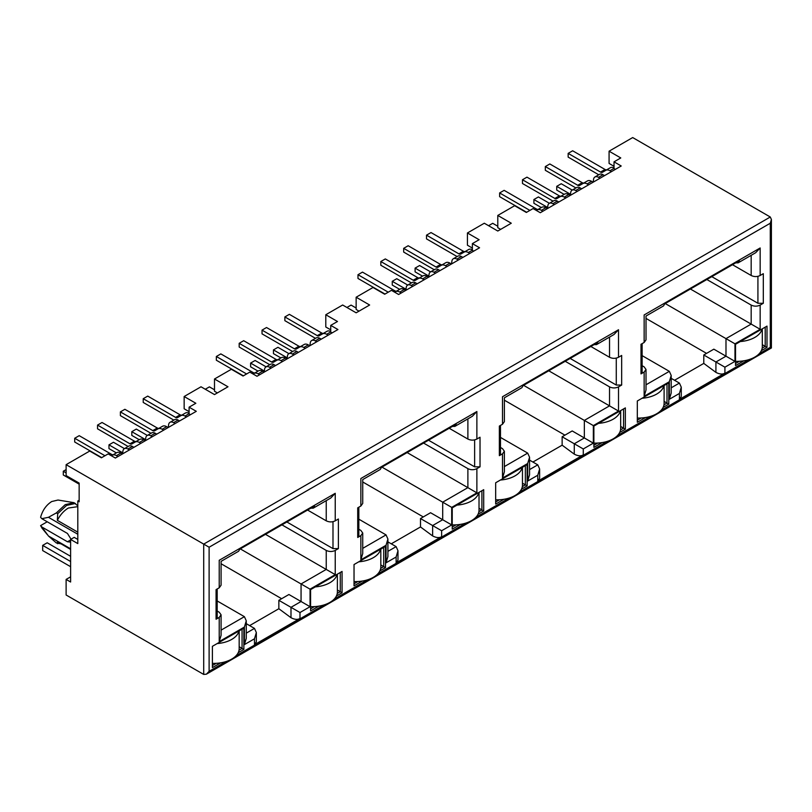 <?xml version="1.0" encoding="UTF-8"?>
<svg xmlns="http://www.w3.org/2000/svg" width="812" height="812" viewBox="0 0 812 812"><rect width="100%" height="100%" fill="white"/><g stroke="black" fill="none" stroke-linecap="round" stroke-linejoin="round"><path stroke-width="1.22" d="M70.614 576.824L66.117 579.423L66.117 594.993L203.71 674.437L206.41 674.173L209.11 671.321L209.11 547.227L66.117 464.667L89.716 451.046L101.409 457.795L108.158 453.898L115.355 458.049L196.291 411.319L189.094 407.167L195.844 403.27L184.151 396.52L201.011 386.786L214.5 394.581L227.989 386.786L214.5 379.001L231.359 369.267L243.052 376.017L249.802 372.119L256.998 376.271L337.934 329.54L330.738 325.389L330.738 332.138L332.088 332.92M189.094 407.167L189.094 413.917L190.444 414.699M359.026 311.138L356.143 309.473L356.143 297.222L373.002 287.489L384.695 294.238L391.445 290.341L398.641 294.492L479.577 247.772L472.381 243.61L472.381 250.36L473.731 251.141M472.381 248.076L467.438 245.224L467.438 232.973L484.297 223.229L497.786 231.024L511.276 223.229L497.786 215.444L514.646 205.71L526.338 212.46L533.088 208.562L540.284 212.724L621.221 165.993L614.024 161.832L614.024 168.581L615.374 169.363M761.351 350.662L766.995 347.404L766.995 326.119L735.52 344.288L735.52 365.583L743.782 360.812M663.15 407.37L668.794 404.102L668.794 382.817L666.997 383.853L637.318 400.986L637.318 422.281L645.57 417.51M619.708 432.441L625.352 429.183L625.352 407.898L593.876 426.067L593.876 447.361L602.139 442.591M478.065 514.219L483.708 510.961L483.708 489.677L452.233 507.845L452.233 529.13L460.495 524.369M521.507 489.139L527.15 485.88L527.15 464.596L500.618 479.922M500.618 479.912L495.675 482.764L495.675 504.059L503.927 499.289M336.422 595.998L342.065 592.74L342.065 571.445L337.122 574.307A25.436 14.687 180 0 1 315.33 586.883M337.122 574.317L310.59 589.624L310.59 610.908L318.852 606.148M379.864 570.917L385.507 567.659L385.507 546.374L354.032 564.543L354.032 585.828L362.284 581.067M467.438 232.973L479.131 239.723L472.381 243.61M356.143 297.222L369.633 305.007L356.143 312.803L342.654 305.007L325.795 314.741L337.487 321.501L330.738 325.389M614.024 161.832L620.774 157.944L609.081 151.194L632.69 137.563L770.283 217.007L771.4 219.473L770.283 223.239L209.11 547.227M594.059 344.643L596.526 344.613L597.784 342.491L523.131 385.588L521.872 387.7L504.374 397.809L504.374 421.651L502.506 424.25L499.36 426.067L499.36 455.664L500.476 454.101L500.476 425.427M564.919 435.151L504.374 400.194M562.137 436.765L583.27 448.965L593.339 443.149L572.206 430.949L562.137 436.765L562.137 445.179L532.905 462.048M523.588 385.324L584.346 420.413L584.346 437.962L574.277 443.778L574.277 454.152L562.137 445.179M609.081 151.194L609.081 163.445L614.024 166.298M500.669 229.36L497.786 227.695L497.786 215.444M330.738 329.855L325.795 327.003L325.795 314.741M217.383 392.917L214.5 391.252L214.5 379.001M189.094 411.633L184.151 408.781L184.151 396.52M79.15 500.243L77.8 501.014L79.15 501.796L79.15 483.099L66.117 475.578L66.117 464.667M644.149 342.471L641.003 344.288L641.003 373.885L644.149 372.069L644.149 396.266L669.332 381.731L669.332 399.281L679.411 393.465L679.411 399.382L724.913 373.104L724.913 367.186L734.982 361.37L734.982 343.821L760.164 329.286L760.164 305.089L763.31 303.272L763.31 273.674L760.164 275.491L760.164 247.975L644.149 314.954C646.656 316.416 646.656 316.416 644.149 314.954L644.149 342.471L646.017 339.873L646.017 316.03L663.516 305.921L664.774 303.81L739.427 260.713L738.159 262.824L735.702 262.865M642.119 365.704L644.149 366.882L646.017 369.47L644.149 372.069M669.332 381.731L671.199 375.459L669.332 371.338L642.119 355.636M760.164 329.286L690.413 289.011M760.164 305.089C757.17 306.51 754.165 306.51 751.171 305.089L706.866 279.511M732.495 264.712L751.171 275.491L751.171 255.313M679.411 393.465L681.268 387.192L679.411 383.081L671.199 378.341M674.549 380.27L703.781 363.4L715.92 372.383L715.92 362L725.989 356.184L713.849 349.17L703.781 354.986L724.913 367.186M706.562 353.382L646.017 318.416M77.8 539.442L74.207 537.361L70.614 539.442L77.8 543.593L77.8 501.014M265.483 534.347L335.234 574.622L335.234 550.424L338.381 548.607L338.381 519.01L335.234 520.827L335.234 493.31L219.22 560.29C221.737 561.721 221.737 561.721 219.22 560.29L219.22 587.807L216.073 589.624L216.073 619.221L219.22 617.404L219.22 641.592L244.402 627.057L246.269 620.794L244.402 616.673L217.19 600.961M246.269 623.667L254.481 628.407L256.338 632.528L254.481 638.79L254.481 644.708L299.983 618.439C297.669 619.871 294.665 619.627 290.99 617.709L278.851 608.726L249.619 625.605M281.632 598.708L221.087 563.751M278.851 600.322L290.99 607.325L301.059 601.509L288.92 594.506L278.851 600.322L278.851 608.726M240.301 548.882L310.052 589.157L335.234 574.622M281.937 524.846L326.241 550.424L326.241 569.425L301.059 583.96L301.059 601.509L310.052 606.706L310.052 589.157M335.234 520.827C332.24 522.258 329.246 522.258 326.241 520.827L307.565 510.048M219.22 587.807L221.087 585.208L221.087 561.356L238.586 551.257L239.844 549.145L314.498 506.049L313.239 508.16L310.773 508.19M219.22 617.404L221.087 614.806L219.22 612.207L217.19 611.04M338.381 548.607L332.991 548.607L286.88 521.984M77.8 505.866L74.065 502.689L58.159 500.05M71.03 539.198L67.467 533.464L41.838 518.675L48.456 517.305L56.363 512.91L57.713 513.692L57.337 520.34C60.25 514.788 63.925 510.687 68.36 508.028L77.8 506.658M57.337 520.34L77.8 532.154M48.456 517.305L77.8 534.245M41.838 518.675L40.6 517.305C42.549 510.281 46.264 505.023 51.724 501.532L58.048 500.03M74.065 502.689L65.214 504.648L56.363 512.91M70.614 548.79L48.456 536.001L41.838 526.978L67.467 541.777L70.005 542.03L70.614 541.442M41.838 526.978L40.6 525.608L47.228 521.781M42.214 528.409L40.6 525.608M48.456 536.001L56.363 542.964L60.89 543.827M57.713 513.692L66.564 505.429L75.414 503.47M70.614 549.44L57.337 541.685L57.713 543.736M451.695 524.928L430.563 512.727L420.494 518.543L441.626 530.743L451.695 524.928L451.695 507.378L476.877 492.843L476.877 468.646L480.024 466.829L480.024 437.232L476.877 439.048L476.877 411.532L360.863 478.512C363.37 479.963 363.37 479.963 360.863 478.512L360.863 506.028L357.716 507.845L357.716 537.442L360.863 535.626L360.863 559.823L386.045 545.278L387.913 539.016L386.045 534.895L358.833 519.183M387.913 541.888L396.124 546.628L397.981 550.749L397.981 560.107L396.124 562.939L441.626 536.661C439.312 538.092 436.308 537.848 432.634 535.93L420.494 526.958L391.262 543.827M423.275 516.929L362.731 481.973M420.494 518.543L420.494 526.958M381.944 467.103L442.702 502.181L467.885 487.647L467.885 468.646L423.58 443.068M407.127 452.568L476.877 492.843M358.833 529.262L360.863 530.429L362.731 533.027L360.863 535.626M452.416 426.422L454.882 426.381L456.141 424.27L381.488 467.367L380.229 469.478L362.731 479.587L362.731 503.43L360.863 506.028M449.209 428.269L467.885 439.048L467.885 418.87M480.024 466.829L474.634 466.829L428.523 440.205M499.36 455.664L502.506 453.847L502.506 478.045L527.688 463.5L529.556 457.237L527.688 453.116L500.476 437.414M529.556 460.11L537.767 464.85L539.625 468.971L539.625 478.329L537.767 481.161L583.27 454.882C580.956 456.314 577.951 456.07 574.277 454.152M548.77 370.79L609.528 405.868L609.528 386.867L565.223 361.289M500.476 447.483L502.506 448.65L504.374 451.249L502.506 453.847M590.852 346.491L609.528 357.27L609.528 337.092M593.339 443.149L593.339 425.6L618.521 411.065L618.521 386.867L621.667 385.05L616.278 385.05L570.166 358.427M763.31 303.272L757.921 303.272L711.809 276.659M734.982 343.821L665.231 303.546M703.781 354.986L703.781 363.4M759.179 353.738L770.283 347.333C771.786 348.206 771.786 348.206 770.283 347.333L770.283 223.239M760.164 275.491C757.17 276.933 754.175 276.933 751.171 275.491M760.164 247.975L755.667 252.725L738.159 262.824M641.003 373.885L642.119 372.332L642.119 343.649M644.149 396.266L646.017 390.004L646.017 369.47M669.332 399.281L671.199 393.008L671.199 375.459M679.411 399.382L681.268 396.55L681.268 387.192M724.913 373.104C722.599 374.535 719.594 374.291 715.92 372.383M734.982 361.37L725.989 356.184L725.989 338.634L751.171 324.089L751.171 305.089M618.521 386.867C615.526 388.288 612.522 388.288 609.528 386.867M621.667 385.05L621.667 355.453L618.521 357.27C615.526 358.701 612.532 358.701 609.528 357.27M618.521 357.27L618.521 329.753L614.024 334.493L596.668 344.521M618.521 329.753L502.506 396.733C505.013 398.195 505.013 398.195 502.506 396.733L502.506 424.25M502.506 478.045L504.374 471.782L504.374 451.249M527.688 463.5L527.688 481.049L529.556 474.787L529.556 457.237M527.688 481.049L537.767 475.243L539.625 468.971M593.339 425.6L584.346 420.413L609.528 405.868L618.521 411.065M476.877 468.646C473.883 470.067 470.879 470.067 467.885 468.646M476.877 439.048C473.883 440.48 470.889 440.48 467.885 439.048M476.877 411.532L472.381 416.272L455.024 426.3M357.716 537.442L358.833 535.879L358.833 507.195M360.863 559.823L362.731 553.551L362.731 533.027M386.045 545.278L386.045 562.828L387.913 556.565L387.913 539.016M386.045 562.828L396.124 557.012L397.981 550.749M451.695 507.378L442.702 502.181L442.702 519.731L432.634 525.547L432.634 535.93M335.234 550.424C332.24 551.845 329.236 551.845 326.241 550.424M335.234 493.31L330.738 498.05L313.381 508.079M216.073 619.221L217.19 617.658L217.19 588.974M219.22 641.592L221.087 635.329L221.087 614.806M246.269 620.835L246.269 638.344L244.402 644.606L254.481 638.79M256.338 632.568L256.338 641.906L254.481 644.708M290.99 617.709L290.99 607.325L299.983 612.522L310.052 606.706M70.614 549.348L57.337 541.685M66.117 579.423L70.614 582.011L70.614 539.442M238.22 652.696L243.864 649.438L243.864 628.153L212.389 646.322L212.389 667.606L220.641 662.846M239.053 650.138L242.067 648.402L243.864 649.438M212.389 665.535L216.205 663.323M242.067 629.188L242.067 648.402L239.175 646.728M310.59 608.838L314.417 606.625M337.254 593.44L340.269 591.704L342.065 592.74M340.269 572.49L340.269 591.704L337.376 590.03M380.696 568.359L383.711 566.624L385.507 567.659M354.032 583.757L357.848 581.544M383.711 547.41L383.711 566.624L380.818 564.949M452.233 527.059L456.06 524.846M478.897 511.661L481.912 509.926L483.708 510.961M479.019 508.251L481.912 509.926L481.912 490.712M522.339 486.581L525.354 484.845L527.15 485.88M495.675 501.978L499.492 499.776M525.354 465.631L525.354 484.845L522.461 483.17M593.876 445.28L597.703 443.078M620.541 429.883L623.555 428.147L625.352 429.183M620.662 426.473L623.555 428.147L623.555 408.933M663.983 404.802L666.997 403.067L668.794 404.102M637.318 420.2L641.135 417.997M666.997 383.853L666.997 403.067L664.104 401.402M735.52 363.502L739.346 361.299M762.184 348.104L765.198 346.369L766.995 347.404M765.198 327.155L765.198 346.369L762.306 344.694M488.57 225.706L492.711 223.31L497.786 226.243M598.769 174.783L568.156 157.112L568.156 153.377L572.653 150.778L605.041 169.475A3.816 2.203 -120 0 0 606.94 169.667M611.466 171.626L609.934 170.743A8.262 4.77 -120 0 0 605.803 170.327L610.299 167.739A8.262 4.77 60 0 1 614.024 167.932M605.803 170.327L602.453 172.266A3.816 2.203 -120 0 1 600.545 172.073L568.156 153.377M570.501 194.291L556.738 186.344L556.738 190.079L564.167 194.372M556.738 186.344L561.234 183.745L572.237 190.099M600.038 178.214L598.515 177.331A7.125 4.111 -120 0 0 594.952 176.986A7.125 4.111 -120 0 0 593.511 179.574L593.227 182.152M594.952 176.986L599.449 174.387A7.125 4.111 60 0 1 603.011 174.742L604.534 175.625M542.934 211.191L541.401 210.308A8.262 4.77 -120 0 0 537.27 209.892L541.766 207.304A8.262 4.77 60 0 1 545.897 207.71L547.43 208.593M537.27 209.892L536.326 210.44M529.891 210.409L499.634 192.941L504.13 190.343L536.519 209.039A3.816 2.203 -120 0 0 538.417 209.232M526.653 212.277L499.634 196.677L499.634 192.941M575.921 187.968L545.319 170.297L545.319 166.561L549.815 163.963L582.204 182.67A3.816 2.203 -120 0 0 584.102 182.862M588.619 184.811L587.086 183.928A8.262 4.77 -120 0 0 582.955 183.522L579.616 185.451A3.816 2.203 -120 0 1 577.708 185.258L545.319 166.561M587.452 180.924L582.955 183.522L587.452 180.924A8.262 4.77 60 0 1 591.583 181.33L593.115 182.213M554.352 204.594L552.83 203.71A7.125 4.111 -120 0 0 549.267 203.355A7.125 4.111 -120 0 0 547.826 205.943L547.542 208.532M549.267 203.355L553.764 200.767A7.125 4.111 60 0 1 557.326 201.112L558.849 201.995M577.2 191.409L575.667 190.526A7.125 4.111 -120 0 0 572.105 190.17A7.125 4.111 -120 0 0 570.674 192.759L570.379 195.337M572.105 190.17L576.601 187.572A7.125 4.111 60 0 1 580.164 187.927L581.697 188.81M547.653 207.476L533.9 199.529L538.397 196.94L549.389 203.284M533.9 199.529L533.9 203.274L541.32 207.557M565.781 197.996L564.249 197.113A8.262 4.77 -120 0 0 560.118 196.707L564.614 194.109A8.262 4.77 60 0 1 568.745 194.525L570.278 195.408M560.118 196.707L556.768 198.635A3.816 2.203 -120 0 1 554.86 198.453L522.471 179.746L526.968 177.158L559.356 195.854A3.816 2.203 -120 0 0 561.254 196.047M553.073 201.153L522.471 183.492L522.471 179.746M762.306 328.83L762.306 346.683A25.436 14.687 180 0 1 735.52 361.35M762.082 328.962A25.436 14.687 180 0 1 740.26 341.558M664.104 385.527L664.104 403.381A25.436 14.687 180 0 1 637.318 418.048M663.881 385.659A25.436 14.687 180 0 1 642.059 398.256M522.461 467.306L522.461 485.16A25.436 14.687 180 0 1 495.675 499.816M522.238 467.438A25.436 14.687 180 0 1 500.415 480.034M380.818 549.085L380.818 566.928A25.436 14.687 180 0 1 354.032 581.595M380.595 549.206A25.436 14.687 180 0 1 358.772 561.813M70.614 566.695L42.681 550.577L42.681 545.38L47.187 542.792L70.614 556.311M239.175 630.853L239.175 648.707A25.436 14.687 180 0 1 212.389 663.374M42.681 545.38L70.614 561.508M238.951 630.985A25.436 14.687 180 0 1 217.129 643.581M620.662 410.608L620.662 428.462A25.436 14.687 180 0 1 593.876 443.119M620.439 410.73A25.436 14.687 180 0 1 598.617 423.336M479.019 492.376L479.019 510.23A25.436 14.687 180 0 1 452.233 524.897M478.796 492.508A25.436 14.687 180 0 1 456.973 505.115M337.376 574.155L337.376 592.009A25.436 14.687 180 0 1 310.59 606.676M346.927 307.474L351.068 305.089L356.143 308.022M457.126 256.562L426.513 238.89L426.513 235.155L431.01 232.557L463.398 251.253A3.816 2.203 -120 0 0 465.296 251.446M469.823 253.405L468.291 252.522A8.262 4.77 -120 0 0 464.159 252.106L468.656 249.517A8.262 4.77 60 0 1 472.381 249.7M464.159 252.106L460.81 254.034A3.816 2.203 -120 0 1 458.902 253.851L426.513 235.155M428.858 276.07L415.094 268.122L415.094 271.858L422.524 276.151M415.094 268.122L419.591 265.524L430.593 271.878M458.394 259.992L456.872 259.109A7.125 4.111 -120 0 0 453.309 258.764A7.125 4.111 -120 0 0 451.868 261.342L451.584 263.93M453.309 258.764L457.806 256.166A7.125 4.111 60 0 1 461.368 256.521L462.891 257.394M401.29 292.97L399.758 292.087A8.262 4.77 -120 0 0 395.627 291.67L400.123 289.072A8.262 4.77 60 0 1 404.254 289.488L405.787 290.371M395.627 291.67L394.683 292.218M388.248 292.188L357.99 274.71L362.487 272.121L394.876 290.818A3.816 2.203 -120 0 0 396.774 291.011M385.01 294.056L357.99 278.455L357.99 274.71M434.278 269.746L403.676 252.075L403.676 248.34L408.172 245.742L440.561 264.438A3.816 2.203 -120 0 0 442.459 264.641M446.976 266.59L445.443 265.707A8.262 4.77 -120 0 0 441.312 265.301L437.972 267.229A3.816 2.203 -120 0 1 436.064 267.036L403.676 248.34M445.808 262.702L441.312 265.301L445.808 262.702A8.262 4.77 60 0 1 449.939 263.108L451.472 263.991M412.709 286.372L411.187 285.489A7.125 4.111 -120 0 0 407.624 285.134A7.125 4.111 -120 0 0 406.183 287.722L405.898 290.31M407.624 285.134L412.12 282.535A7.125 4.111 60 0 1 415.683 282.891L417.206 283.774M435.557 273.187L434.024 272.304A7.125 4.111 -120 0 0 430.462 271.949A7.125 4.111 -120 0 0 429.03 274.537L428.736 277.115M430.462 271.949L434.958 269.351A7.125 4.111 60 0 1 438.521 269.706L440.053 270.589M406.01 289.255L392.257 281.307L396.753 278.709L407.746 285.063M392.257 281.307L392.257 285.053L399.677 289.336M424.138 279.775L422.605 278.892A8.262 4.77 -120 0 0 418.474 278.486L422.971 275.887A8.262 4.77 60 0 1 427.102 276.303L428.634 277.176M418.474 278.486L415.125 280.414A3.816 2.203 -120 0 1 413.217 280.221L380.828 261.525L385.324 258.926L417.713 277.633A3.816 2.203 -120 0 0 419.611 277.826M411.43 282.931L380.828 265.26L380.828 261.525M205.284 389.252L209.425 386.867L214.5 389.801M315.482 338.33L284.87 320.669L284.87 316.924L289.366 314.335L321.755 333.032A3.816 2.203 -120 0 0 323.653 333.224M328.18 335.173L326.647 334.29A8.262 4.77 -120 0 0 322.516 333.884L327.013 331.286A8.262 4.77 60 0 1 330.738 331.479M322.516 333.884L319.167 335.813A3.816 2.203 -120 0 1 317.259 335.63L284.87 316.924M287.215 357.838L273.451 349.901L273.451 353.636L280.881 357.919M273.451 349.901L277.948 347.303L288.95 353.656M316.751 341.771L315.229 340.888A7.125 4.111 -120 0 0 311.666 340.532A7.125 4.111 -120 0 0 310.225 343.121L309.94 345.709M311.666 340.532L316.162 337.944A7.125 4.111 60 0 1 319.725 338.289L321.247 339.172M259.647 374.738L258.114 373.855A8.262 4.77 -120 0 0 253.983 373.449L258.48 370.851A8.262 4.77 60 0 1 262.611 371.267L264.144 372.15M253.983 373.449L253.039 373.997M246.604 373.967L216.347 356.488L220.844 353.9L253.232 372.596A3.816 2.203 -120 0 0 255.13 372.789M243.367 375.834L216.347 360.234L216.347 356.488M292.635 351.525L262.032 333.854L262.032 330.119L266.529 327.52L298.917 346.216A3.816 2.203 -120 0 0 300.816 346.409M305.332 348.368L303.8 347.485A8.262 4.77 -120 0 0 299.669 347.069L296.329 349.008A3.816 2.203 -120 0 1 294.421 348.815L262.032 330.119M304.165 344.481L299.669 347.069L304.165 344.481A8.262 4.77 60 0 1 308.296 344.887L309.829 345.77M271.066 368.151L269.543 367.268A7.125 4.111 -120 0 0 265.981 366.912A7.125 4.111 -120 0 0 264.539 369.501L264.255 372.079M265.981 366.912L270.477 364.314A7.125 4.111 60 0 1 274.04 364.669L275.562 365.552M293.914 354.956L292.381 354.073A7.125 4.111 -120 0 0 288.818 353.727A7.125 4.111 -120 0 0 287.387 356.316L287.093 358.894M288.818 353.727L293.315 351.129A7.125 4.111 60 0 1 296.877 351.484L298.41 352.367M264.367 371.033L250.614 363.086L255.11 360.487L266.103 366.841M250.614 363.086L250.614 366.821L258.033 371.114M282.495 361.553L280.962 360.67A8.262 4.77 -120 0 0 276.831 360.264L281.328 357.666A8.262 4.77 60 0 1 285.459 358.072L286.991 358.955M276.831 360.264L273.482 362.193A3.816 2.203 -120 0 1 271.573 362L239.185 343.303L243.681 340.705L276.07 359.411A3.816 2.203 -120 0 0 277.968 359.604M269.787 364.71L239.185 347.039L239.185 343.303M66.117 472.878L63.285 471.244L63.285 474.979L79.15 484.145M63.285 471.244L66.117 469.6M173.839 420.108L143.227 402.447L143.227 398.702L147.723 396.104L180.112 414.81A3.816 2.203 -120 0 0 182.01 415.003M186.537 416.952L185.004 416.069A8.262 4.77 -120 0 0 180.873 415.663L185.369 413.064A8.262 4.77 60 0 1 189.094 413.257M180.873 415.663L177.523 417.591A3.816 2.203 -120 0 1 175.615 417.409L143.227 398.702M145.571 439.617L131.808 431.679L131.808 435.415L139.238 439.698M131.808 431.679L136.304 429.081L147.307 435.425M175.108 423.549L173.585 422.666A7.125 4.111 -120 0 0 170.023 422.311A7.125 4.111 -120 0 0 168.581 424.899L168.297 427.488M170.023 422.311L174.519 419.713A7.125 4.111 60 0 1 178.082 420.068L179.604 420.951M118.004 456.517L116.471 455.633A8.262 4.77 -120 0 0 112.34 455.227L116.837 452.629A8.262 4.77 60 0 1 120.968 453.045L122.5 453.918M112.34 455.227L111.396 455.765M104.961 455.745L74.704 438.267L79.2 435.668L111.589 454.375A3.816 2.203 -120 0 0 113.487 454.568M101.723 457.613L74.704 442.012L74.704 438.267M150.991 433.303L120.389 415.632L120.389 411.897L124.886 409.299L157.274 427.995A3.816 2.203 -120 0 0 159.172 428.188M163.689 430.147L162.156 429.264A8.262 4.77 -120 0 0 158.025 428.848L154.686 430.776A3.816 2.203 -120 0 1 152.778 430.593L120.389 411.897M162.522 426.259L158.025 428.848L162.522 426.259A8.262 4.77 60 0 1 166.653 426.665L168.185 427.548M129.423 449.929L127.9 449.046A7.125 4.111 -120 0 0 124.337 448.691A7.125 4.111 -120 0 0 122.896 451.279L122.612 453.857M124.337 448.691L128.834 446.092A7.125 4.111 60 0 1 132.397 446.448L133.919 447.331M152.27 436.734L150.738 435.851A7.125 4.111 -120 0 0 147.175 435.506A7.125 4.111 -120 0 0 145.744 438.084L145.45 440.672M147.175 435.506L151.671 432.908A7.125 4.111 60 0 1 155.234 433.263L156.767 434.136M122.724 452.812L108.97 444.864L113.467 442.266L124.459 448.62M108.97 444.864L108.97 448.6L116.39 452.893M140.852 443.332L139.319 442.449A8.262 4.77 -120 0 0 135.188 442.043L139.684 439.444A8.262 4.77 60 0 1 143.815 439.85L145.348 440.733M135.188 442.043L131.838 443.971A3.816 2.203 -120 0 1 129.93 443.778L97.541 425.082L102.038 422.484L134.427 441.18A3.816 2.203 -120 0 0 136.325 441.383M128.144 446.488L97.541 428.817L97.541 425.082M770.283 217.007L203.71 544.111L203.71 674.437M646.017 384.807L669.332 371.338M671.199 387.821L679.411 383.081M244.402 616.673L221.087 630.132M246.269 633.147L254.481 628.407M326.241 500.649L326.241 520.827M332.991 548.607L332.991 521.669M67.467 541.777L70.614 539.96M362.731 548.364L386.045 534.895M387.913 551.368L396.124 546.628M474.634 466.829L474.634 439.891M504.374 466.585L527.688 453.116M529.556 469.59L537.767 464.85M616.278 385.05L616.278 358.122M757.921 303.272L757.921 276.344M209.11 671.321L225.969 661.587M236.038 655.771L324.171 604.889M334.25 599.073L367.613 579.809M377.681 573.993L465.814 523.111M475.893 517.295L509.256 498.03M519.325 492.214L607.457 441.332M617.536 435.516L650.899 416.251M660.968 410.436L749.1 359.554M537.767 475.243L537.767 481.161M583.27 454.882L583.27 448.965M396.124 557.012L396.124 562.939M441.626 536.661L441.626 530.743M244.402 627.057L244.402 644.606M299.983 618.439L299.983 612.522M600.545 172.073L605.041 169.475M609.934 170.743L614.024 168.378M598.515 177.331L603.011 174.742M541.401 210.308L545.897 207.71M535.209 209.79L536.519 209.039M577.708 185.258L582.204 182.67M587.086 183.928L591.583 181.33M552.83 203.71L557.326 201.112M575.667 190.526L580.164 187.927M564.249 197.113L568.745 194.525M554.86 198.453L559.356 195.854M458.902 253.851L463.398 251.253M468.291 252.522L472.381 250.157M456.872 259.109L461.368 256.521M399.758 292.087L404.254 289.488M393.566 291.569L394.876 290.818M436.064 267.036L440.561 264.438M445.443 265.707L449.939 263.108M411.187 285.489L415.683 282.891M434.024 272.304L438.521 269.706M422.605 278.892L427.102 276.303M413.217 280.221L417.713 277.633M317.259 335.63L321.755 333.032M326.647 334.29L330.738 331.935M315.229 340.888L319.725 338.289M258.114 373.855L262.611 371.267M251.923 373.347L253.232 372.596M294.421 348.815L298.917 346.216M303.8 347.485L308.296 344.887M269.543 367.268L274.04 364.669M292.381 354.073L296.877 351.484M280.962 360.67L285.459 358.072M271.573 362L276.07 359.411M175.615 417.409L180.112 414.81M185.004 416.069L189.094 413.714M173.585 422.666L178.082 420.068M116.471 455.633L120.968 453.045M110.28 455.126L111.589 454.375M152.778 430.593L157.274 427.995M162.156 429.264L166.653 426.665M127.9 449.046L132.397 446.448M150.738 435.851L155.234 433.263M139.319 442.449L143.815 439.85M129.93 443.778L134.427 441.18M41.899 528.023L47.401 534.722M206.41 674.173L771.4 347.972L771.4 219.473"/></g></svg>
